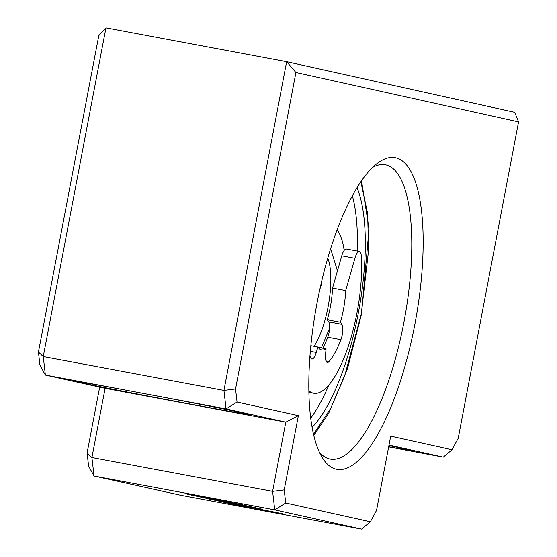 <?xml version="1.0" encoding="UTF-8"?>
<svg xmlns="http://www.w3.org/2000/svg" width="557" height="557" viewBox="0 0 557 557"><rect width="100%" height="100%" fill="white"/><g stroke="black" fill="none" stroke-linecap="round" stroke-linejoin="round"><path stroke-width="0.84" d="M337.577 230.675A89.719 28.323 100.6 0 0 337.243 229.561M352.372 195.806A134.738 42.534 -79.4 0 1 357.295 251.054M312.101 427.337A134.738 42.534 100.6 0 0 358.255 313.431A134.738 42.534 100.6 0 0 356.981 187.772M344.156 250.392A79.261 25.016 100.6 0 0 337.069 230.027M328.978 384.796A134.738 42.534 -79.4 0 1 310.709 418.175M309.971 355.728A61.646 19.46 100.6 0 0 310.451 357.336A10.569 3.335 100.6 0 0 311.836 359.035A10.569 3.335 100.6 0 0 316.292 352.463L317.901 347.018A44.031 13.897 100.6 0 0 321.744 349.956A44.031 13.897 100.6 0 0 326.068 348.828L325.56 354.517A10.569 3.335 100.6 0 0 327.314 362.475A10.569 3.335 100.6 0 0 329.138 361.479A61.646 19.46 100.6 0 0 340.898 339.666A10.569 3.335 100.6 0 0 341.852 324.299L340.424 322.204A44.031 13.897 100.6 0 0 345.667 290.531L354.906 258.288A10.569 3.335 -79.4 0 1 359.439 251.458A10.569 3.335 -79.4 0 1 361.263 255.726A88.069 27.794 -79.4 0 1 357.009 312.7A88.069 27.794 -79.4 0 1 313.64 393.235A88.069 27.794 -79.4 0 1 308.857 390.784M322.921 348.243A61.646 19.46 100.6 0 0 327.753 337.208A10.569 3.335 100.6 0 0 328.707 321.835L327.286 319.739A44.031 13.897 100.6 0 0 332.529 288.073L341.768 255.823A10.569 3.335 -79.4 0 1 346.301 248.993L359.439 251.458M321.57 281.731L321.236 285.114A44.031 13.897 100.6 0 0 319.857 289.257M326.068 348.828L318.124 347.345M310.855 345.695L317.901 347.018M345.667 290.531L332.529 288.073M327.286 319.739L340.424 322.204M319.321 452.019A149.715 47.254 100.6 0 0 330.21 459.059A149.715 47.254 100.6 0 0 403.936 322.148A149.715 47.254 100.6 0 0 385.347 164.754A149.715 47.254 100.6 0 0 372.647 167.372M414.868 324.292A158.515 50.033 100.6 0 0 377.159 163.445A158.515 50.033 100.6 0 0 317.121 302.604A158.515 50.033 100.6 0 0 322.106 457.318A158.515 50.033 100.6 0 0 414.868 324.292M38.433 352.038L39.937 365.12L45.382 375.063L135.727 391.989A88.069 0.877 -169.2 0 0 76.372 381.51A88.069 0.877 -169.2 0 0 80.744 382.624A88.069 0.877 -169.2 0 0 176.548 401.5A88.069 0.877 -169.2 0 0 249.383 414.512A88.069 0.877 -169.2 0 0 245.01 413.398A88.069 0.877 -169.2 0 0 135.727 391.989L226.072 408.908L285.804 422.164L105.113 388.313L45.382 375.063L43.251 356.557L38.433 352.038L98.805 35.564L105.955 27.85L43.251 356.557L223.942 390.408L226.072 408.908L237.059 402.05L235.555 388.967L295.927 72.494L518.567 121.892L458.195 438.366L452.019 449.75L390.701 436.138L376.532 510.407L370.356 521.791L285.727 503.006L284.216 489.923L298.385 415.654L237.059 402.05M388.675 446.763A88.069 0.877 -169.2 0 0 412.291 450.662A88.069 0.877 -169.2 0 0 407.919 449.548A88.069 0.877 -169.2 0 0 388.897 445.586M186.957 494.024L198.167 496.162L186.922 494.073M189.262 494.588L197.93 496.245L189.262 494.588M199.879 496.614L202.198 497.06L199.879 496.614M199.907 496.705L191.162 495.013L199.907 496.705M202.344 497.255L195.291 495.925L202.344 497.255M206.208 498.104L198.306 496.593L206.208 498.104M210.483 499.044L211.911 499.344L210.483 499.044M208.931 498.752L201.356 497.276L208.938 498.738M218.804 500.799L206.076 498.32L218.817 500.743M216.436 500.388L209.376 499.051L216.436 500.388M219.737 501.119L212.677 499.782L219.737 501.119M222.306 501.725L215.176 500.339L222.306 501.725M231.204 503.521L219.388 501.272L231.183 503.542M229.568 503.298L222.598 501.989L229.568 503.298M241.863 506.202L239.259 505.686L241.863 506.202M216.429 500.005L255.231 507.622L216.165 499.97M298.385 415.654L285.804 422.164L272.603 491.365L274.733 509.871L361.618 529.15L180.928 495.298L94.042 476.019L274.733 509.871L285.727 503.006M243.061 504.907L204.356 497.373L242.587 504.858M250.608 507.239L229.045 502.874L262.807 509.3L229.038 502.867M243.715 506.076L282.845 513.749L243.611 506.062M250.504 507.775L236.509 505.074L250.504 507.775M234.796 504.642L245.198 506.647L234.796 504.642M231.608 503.932L242.817 506.069L231.615 503.911M227.486 503.068L224.638 502.505L227.486 503.048M227.646 503.048L225.042 502.532L227.646 503.048M87.094 452.994L91.912 457.513L94.042 476.019L88.605 466.084L87.094 452.994L99.668 387.108M284.216 489.923L272.603 491.365L91.912 457.513L105.113 388.313M388.995 445.064L443.281 457.109L388.654 446.874M518.567 121.892L514.717 112.305L286.646 61.702L105.955 27.85M295.927 72.494L286.646 61.702L223.942 390.408L235.555 388.967M370.356 521.791L361.618 529.15M452.019 449.75L443.281 457.109M246.271 505.672L225.634 501.718M242.316 504.9L246.229 505.874M225.773 501.864L242.295 504.997M257.237 508.847L273.766 511.98L257.237 508.847M239.587 505.686L244.133 506.543L239.587 505.686M225.627 502.588L230.069 503.431L225.627 502.588M216.826 500.499L214.828 500.089L216.826 500.499M200.931 497.123L203.583 497.638L200.931 497.123M200.812 497.06L200.235 496.976L200.805 497.074M202.734 497.373L200.736 496.962L202.734 497.373M327.781 258.107A52.838 16.675 -79.4 0 1 328.073 306.907A52.838 16.675 -79.4 0 1 314.085 346.301M337.458 270.855L330.621 248.749M321.375 347.951L329.64 328.066M360.839 181.77L367.592 213.275L368.643 249.627L361.242 314.092L344.797 375.495L330.879 408.079L313.528 434.328M316.292 352.463L310.326 351.342M329.138 361.479L325.977 360.887M354.906 258.288L341.768 255.823M328.707 321.835L341.852 324.299M327.753 337.208L340.898 339.666M313.807 435.49L328.7 413.259L347.54 368.504L361.5 314.162L369.033 228.76L361.521 180.781M308.884 392.344L313.64 393.235"/></g></svg>
